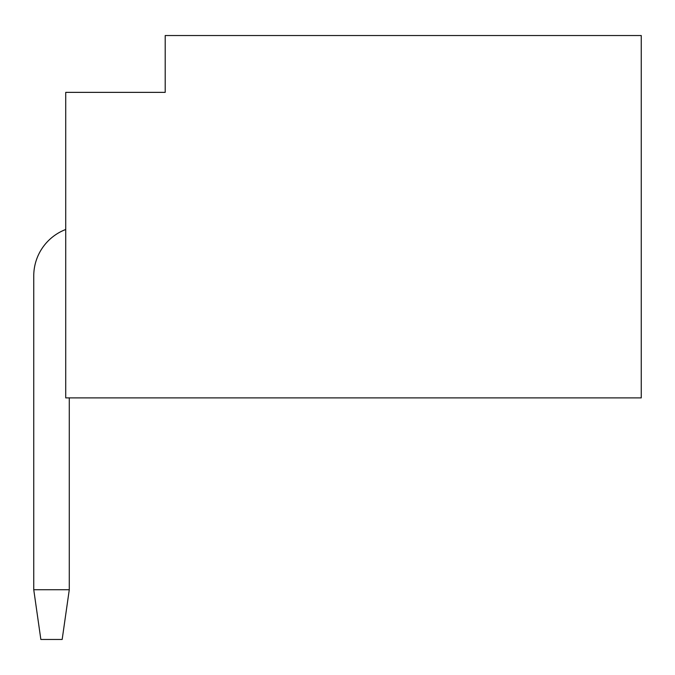 <?xml version="1.0" encoding="UTF-8"?>
<svg xmlns="http://www.w3.org/2000/svg" width="675" height="675" viewBox="0 0 675 675"><rect width="100%" height="100%" fill="white"/><g stroke="black" fill="none" stroke-linecap="round" stroke-linejoin="round"><path stroke-width="1.01" d="M65.72 397.896L65.72 92.365L165.198 92.365L165.198 35.53L641.25 35.53L641.25 397.896L65.72 397.896M69.28 397.896L69.28 589.739L33.75 589.739L33.75 275.948A49.739 49.739 0 0 1 65.72 229.492M33.75 275.948L33.75 589.739L40.854 639.47L62.168 639.47L69.28 589.739"/></g></svg>
